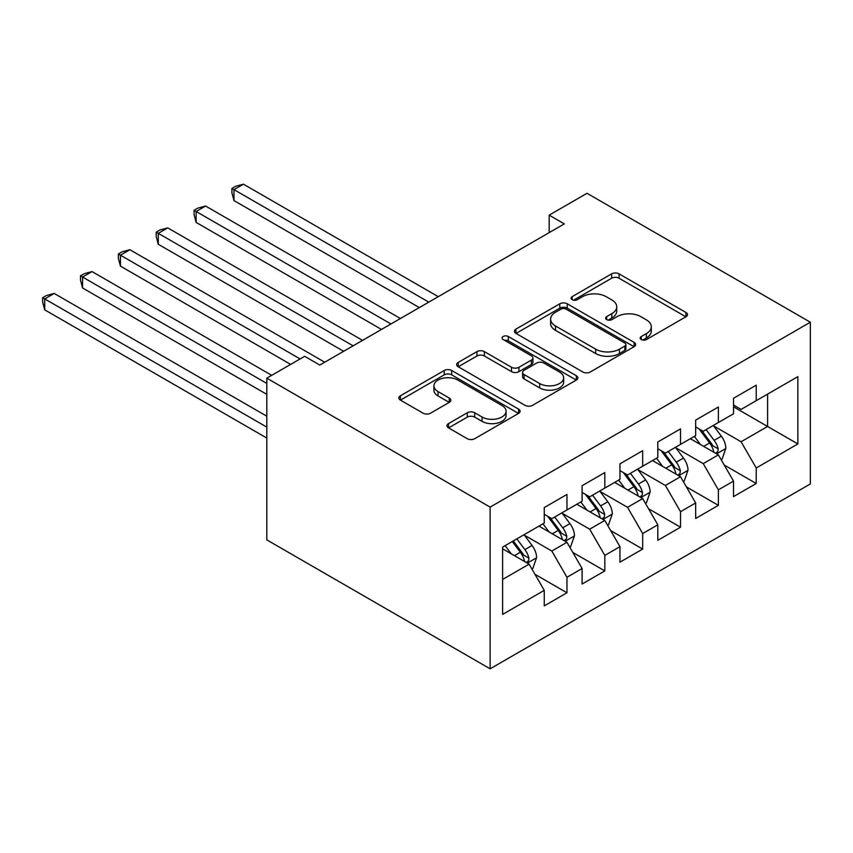 <?xml version="1.0" encoding="UTF-8"?>
<svg xmlns="http://www.w3.org/2000/svg" width="853" height="853" viewBox="0 0 853 853"><rect width="100%" height="100%" fill="white"/><g stroke="black" fill="none" stroke-linecap="round" stroke-linejoin="round"><path stroke-width="1.28" d="M641.264 339.558A3.679 2.122 0 0 0 646.467 339.558L685.94 316.762A5.257 3.039 0 0 0 687.475 314.618A5.257 3.039 0 0 0 685.94 312.475L619.065 273.856A5.257 3.039 0 0 0 611.633 273.856L572.16 296.652A3.679 2.122 0 0 0 571.083 298.155A3.679 2.122 0 0 0 572.16 299.659A3.679 2.122 0 0 0 577.353 299.659L582.46 296.705A16.815 9.703 0 0 1 606.248 296.705L611.814 299.925A16.815 9.703 0 0 1 616.74 306.792A16.815 9.703 0 0 1 611.814 313.648L606.707 316.602A3.679 2.122 0 0 0 605.63 318.105A3.679 2.122 0 0 0 606.707 319.608A3.679 2.122 0 0 0 611.91 319.608L617.018 316.655A16.815 9.703 0 0 1 640.795 316.655L646.371 319.875A16.815 9.703 0 0 1 651.297 326.731A16.815 9.703 0 0 1 646.371 333.598L641.264 336.551A3.679 2.122 0 0 0 640.187 338.055A3.679 2.122 0 0 0 641.264 339.558L641.264 336.551M448.529 423.589A5.257 3.039 0 0 0 446.983 425.732A5.257 3.039 0 0 0 448.529 427.875L467.295 438.709A5.257 3.039 0 0 0 474.716 438.709L518.56 413.396A5.257 3.039 0 0 0 520.095 411.253A5.257 3.039 0 0 0 518.56 409.109L451.685 370.49A5.257 3.039 0 0 0 444.253 370.49L400.409 395.803A5.257 3.039 0 0 0 398.873 397.956A5.257 3.039 0 0 0 400.409 400.1L423.077 413.183A5.257 3.039 0 0 0 430.509 413.183L449.275 402.349A5.257 3.039 0 0 0 450.81 400.206A5.257 3.039 0 0 0 449.275 398.063L438.026 391.57A14.053 8.114 0 0 1 433.91 385.833A14.053 8.114 0 0 1 442.59 378.337A14.053 8.114 0 0 1 457.912 380.097L501.937 405.516A14.053 8.114 0 0 1 506.053 411.253A14.053 8.114 0 0 1 497.374 418.748A14.053 8.114 0 0 1 482.062 416.989L474.716 412.756A5.257 3.039 0 0 0 467.295 412.756L448.529 423.589L448.529 427.875M266.808 378.167L490.123 507.108L490.123 668.816L266.808 539.885L266.808 378.167L304.66 356.319L319.8 365.063L564.313 223.881L549.172 215.148L549.172 232.624M549.172 215.148L587.024 193.29L810.35 322.221L490.123 507.108M582.834 371.993A5.257 3.039 0 0 0 590.265 371.993L634.11 346.681A5.257 3.039 0 0 0 635.645 344.537A5.257 3.039 0 0 0 634.11 342.394L567.234 303.785A5.257 3.039 0 0 0 559.803 303.785L515.958 329.098A5.257 3.039 0 0 0 514.423 331.241A5.257 3.039 0 0 0 515.958 333.384L582.834 371.993M504.613 340.347A3.679 2.122 0 0 1 508.345 340.869L508.345 336.498L576.34 375.746A5.257 3.039 0 0 1 577.876 377.9A5.257 3.039 0 0 1 576.34 380.043L532.496 405.356A5.257 3.039 0 0 1 525.064 405.356L458.189 366.737L458.189 362.45A5.257 3.039 0 0 0 456.643 364.594A5.257 3.039 0 0 0 458.189 366.737M458.189 362.45L476.944 351.617A5.257 3.039 0 0 1 484.376 351.617L511.501 367.28A5.257 3.039 0 0 0 518.933 367.28L531.376 360.094A5.257 3.039 0 0 0 532.922 357.951A5.257 3.039 0 0 0 531.376 355.797L503.142 339.494A3.679 2.122 0 0 1 502.065 338.001A3.679 2.122 0 0 1 504.336 336.039A3.679 2.122 0 0 1 508.345 336.498M490.123 668.816L810.35 483.939L810.35 322.221M733.516 406.796L767.583 426.468L767.583 394.129L797.864 376.642L756.227 400.675L756.227 385.161L733.516 398.276L733.516 413.79L718.375 422.534L718.375 407.02L695.664 420.124L695.664 435.648L680.523 444.381L680.523 428.867L657.812 441.982L657.812 457.496L642.672 466.239L642.672 450.725L619.96 463.829L619.96 479.354L604.82 488.097L604.82 472.573L582.109 485.688L582.109 501.201L566.968 509.945L566.968 494.431L544.257 507.546L544.257 523.06L502.62 547.093L502.62 614.405L544.257 590.361L529.116 564.142L502.62 548.842M797.864 376.642L797.864 443.955L756.227 467.988L741.086 441.769L713.641 425.924M724.24 465.034L756.227 483.502L756.227 467.988M756.227 483.502L733.516 496.617L733.516 481.103L718.375 489.846L703.235 463.616L675.789 447.772M686.388 486.892L718.375 505.36L718.375 489.846M718.375 505.36L695.664 518.464L695.664 502.95L680.523 511.693L665.383 485.474L637.937 469.63M648.536 508.74L680.523 527.207L680.523 511.693M680.523 527.207L657.812 540.322L657.812 524.808L642.672 533.551L627.531 507.322L600.085 491.477M610.684 530.598L642.672 549.065L642.672 533.551M642.672 549.065L619.96 562.18L619.96 546.656L604.82 555.399L589.679 529.18L562.234 513.335M572.832 552.456L604.82 570.913L604.82 555.399M604.82 570.913L582.109 584.028L582.109 568.514L566.968 577.257L551.827 551.027L524.382 535.183M534.98 574.304L566.968 592.771L566.968 577.257M566.968 592.771L544.257 605.886L544.257 590.361M544.257 514.316L551.827 518.688L566.968 509.945M502.62 579.443L529.116 564.142M582.109 492.458L589.679 496.83L604.82 488.097M551.827 551.027L566.968 542.284L538.957 526.12M582.109 568.514L566.968 542.284M619.96 470.611L627.531 474.982L642.672 466.239M589.679 529.18L604.82 520.437L576.809 504.262M619.96 546.656L604.82 520.437M657.812 448.753L665.383 453.124L680.523 444.381M627.531 507.322L642.672 498.578L614.661 482.414M657.812 524.808L642.672 498.578M695.664 426.905L703.235 431.277L718.375 422.534M665.383 485.474L680.523 476.731L652.513 460.556M695.664 502.95L680.523 476.731M733.516 405.047L741.086 409.419L756.227 400.675M703.235 463.616L718.375 454.873L690.365 438.709M733.516 481.103L718.375 454.873M741.086 441.769L767.583 426.468L797.864 443.955M642.735 340.07L646.371 337.969A16.815 9.703 0 0 0 651.297 331.103L651.297 326.731M616.74 306.792L616.74 311.153A16.815 9.703 0 0 1 611.814 318.02L608.178 320.12M685.865 316.804L619.065 278.227A5.257 3.039 0 0 0 611.633 278.227L573.621 300.171M634.035 346.723L567.234 308.157A5.257 3.039 0 0 0 559.803 308.157L516.033 333.427M624.822 346.041A3.679 2.122 0 0 0 625.899 344.537A3.679 2.122 0 0 0 624.822 343.034L566.115 309.149A3.679 2.122 0 0 0 560.911 309.149L555.527 312.262A16.815 9.703 0 0 0 550.601 319.118A16.815 9.703 0 0 0 555.527 325.985L595.65 349.154A16.815 9.703 0 0 0 619.438 349.154L624.822 346.041L624.822 350.412A3.679 2.122 0 0 0 625.899 348.909L625.899 344.537M550.601 319.118L550.601 323.49A16.815 9.703 0 0 0 555.527 330.356L555.527 325.985M624.822 350.412L619.438 353.526A16.815 9.703 0 0 1 595.65 353.526L555.527 330.356M458.253 366.779L476.944 355.989L476.944 351.617M532.922 357.951L532.922 362.322A5.257 3.039 0 0 1 531.376 364.466L518.933 371.652A5.257 3.039 0 0 1 511.501 371.652L484.376 355.989A5.257 3.039 0 0 0 476.944 355.989M508.345 340.869L576.265 380.075M539.65 383.53A14.053 8.114 0 0 0 554.962 385.289A14.053 8.114 0 0 0 563.641 377.783A14.053 8.114 0 0 0 559.525 372.047L544.011 363.09A5.257 3.039 0 0 0 536.58 363.09L524.137 370.277A5.257 3.039 0 0 0 522.59 372.43A5.257 3.039 0 0 0 524.137 374.574L539.65 383.53L539.65 387.902A14.053 8.114 0 0 0 554.962 389.661A14.053 8.114 0 0 0 563.641 382.155L563.641 377.783M522.59 372.43L522.59 376.791A5.257 3.039 0 0 0 524.137 378.945L524.137 374.574M539.65 387.902L524.137 378.945M506.053 411.253L506.053 415.624A14.053 8.114 0 0 1 497.374 423.12A14.053 8.114 0 0 1 482.062 421.361L474.716 417.128A5.257 3.039 0 0 0 467.295 417.128L448.593 427.918M433.91 385.833L433.91 390.205A14.053 8.114 0 0 0 438.026 395.941L438.026 391.57M449.2 402.392L438.026 395.941M518.496 413.438L451.685 374.862A5.257 3.039 0 0 0 444.253 374.862L400.483 400.132M721.169 459.724L722.086 459.202L725.86 448.273A14.181 8.189 -120 0 0 721.339 436.192L713.3 425.466M700.484 444.552L694.374 436.384M691.516 439.37L690.813 438.442M438.271 296.663L243.446 184.184L233.989 189.643L233.989 200.572L419.345 307.581M715.699 453.338L717.895 451.354L718.205 448.881A14.181 8.189 -120 0 0 714.142 440.351L706.103 429.613M701.518 430.285L711.445 443.539A7.229 4.169 60 0 1 712.756 445.735L718.205 448.881M699.023 428.846L709.6 442.974A14.181 8.189 60 0 1 713.662 451.504L713.95 452.325M233.989 200.572L231.909 192.81L231.909 188.438L428.803 302.122M231.909 188.438L235.695 186.253L243.446 184.184M683.317 481.582L684.234 481.06L688.008 470.131A14.181 8.189 -120 0 0 683.488 458.05L675.448 447.313M662.632 466.399L656.522 458.242M653.665 461.217L652.961 460.289M400.42 318.51L205.605 206.031L196.137 211.501L196.137 222.42L381.494 329.439M677.847 475.185L680.044 473.212L680.353 470.739A14.181 8.189 -120 0 0 676.29 462.198L668.251 451.472M663.666 452.133L673.593 465.397A7.229 4.169 60 0 1 674.904 467.593L680.353 470.739M661.171 450.693L671.748 464.821A14.181 8.189 60 0 1 675.811 473.351L676.098 474.172M196.137 222.42L194.057 214.668L194.057 210.296L390.951 323.969M194.057 210.296L197.843 208.111L205.605 206.031M645.465 503.43L646.382 502.907L650.157 491.978A14.181 8.189 -120 0 0 645.636 479.898L637.596 469.171M624.78 488.257L618.67 480.1M615.813 483.075L615.12 482.148M362.568 340.368L167.753 227.89L158.285 233.349L158.285 244.278L343.642 351.287M639.995 497.043L642.192 495.06L642.501 492.586A14.181 8.189 -120 0 0 638.439 484.056L630.399 473.319M625.814 473.991L635.741 487.244A7.229 4.169 60 0 1 637.052 489.441L642.501 492.586M623.319 472.551L633.896 486.679A14.181 8.189 60 0 1 637.959 495.209L638.247 496.03M158.285 244.278L156.206 236.516L156.206 232.144L353.11 345.828M156.206 232.144L159.991 229.958L167.753 227.89M607.624 525.288L608.53 524.766L612.315 513.837A14.181 8.189 -120 0 0 607.784 501.756L599.744 491.019M586.928 510.105L580.818 501.948M577.961 504.933L577.268 503.995M324.716 362.216L129.901 249.737L120.433 255.207L120.433 266.125L290.649 364.402M602.143 518.891L604.34 516.918L604.649 514.444A14.181 8.189 -120 0 0 600.587 505.904L592.547 495.177M587.962 495.838L597.889 509.102A7.229 4.169 60 0 1 599.201 511.299L604.649 514.444M585.467 494.399L596.044 508.527A14.181 8.189 60 0 1 600.107 517.067L600.395 517.888M120.433 266.125L118.354 258.374L118.354 254.002L300.117 358.942M118.354 254.002L122.139 251.816L129.901 249.737M569.772 547.136L570.678 546.613L574.464 535.684A14.181 8.189 -120 0 0 569.932 523.614L561.892 512.877M549.076 531.963L542.966 523.806M540.109 526.781L539.416 525.853M271.723 375.331L92.049 271.595L82.581 277.054L82.581 287.983L266.808 394.342M564.291 540.749L566.488 538.765L566.797 536.292A14.181 8.189 -120 0 0 562.745 527.762L554.695 517.025M550.11 517.696L560.037 530.95A7.229 4.169 60 0 1 561.359 533.146L566.797 536.292M547.615 516.257L558.203 530.385A14.181 8.189 60 0 1 562.255 538.915L562.543 539.736M82.581 287.983L80.502 280.221L80.502 275.85L266.808 383.413M80.502 275.85L84.287 273.674L92.049 271.595M531.92 568.994L532.826 568.471L536.612 557.542A14.181 8.189 -120 0 0 532.08 545.462L524.041 534.724M511.224 553.81L505.115 545.653M266.808 416.2L54.197 293.443L44.729 298.913L44.729 309.842L266.808 438.047M526.44 562.596L528.636 560.624L528.945 558.15A14.181 8.189 -120 0 0 524.894 549.609L516.843 538.883M513.293 540.93L522.185 552.808A7.229 4.169 60 0 1 523.507 555.004L528.945 558.15M512.301 541.506L520.351 552.232A14.181 8.189 60 0 1 524.403 560.773L524.691 561.594M44.729 309.842L42.65 302.079L42.65 297.708L266.808 427.118M42.65 297.708L46.435 295.522L54.197 293.443M646.371 337.969L646.371 333.598M606.707 319.608L606.707 316.602M611.814 318.02L611.814 313.648M572.16 299.659L572.16 296.652M611.633 278.227L611.633 273.856M619.065 278.227L619.065 273.856M685.94 316.762L685.94 312.475M515.958 333.384L515.958 329.098M559.803 308.157L559.803 303.785M567.234 308.157L567.234 303.785M634.11 346.681L634.11 342.394M595.65 353.526L595.65 349.154M619.438 353.526L619.438 349.154M484.376 355.989L484.376 351.617M511.501 371.652L511.501 367.28M518.933 371.652L518.933 367.28M531.376 364.466L531.376 360.094M576.34 380.043L576.34 375.746M467.295 417.128L467.295 412.756M474.716 417.128L474.716 412.756M482.062 421.361L482.062 416.989M449.275 402.349L449.275 398.063M400.409 400.1L400.409 395.803M444.253 374.862L444.253 370.49M451.685 374.862L451.685 370.49M518.56 413.396L518.56 409.109M716.595 453.849L725.775 448.55M714.142 440.351L721.339 436.192M703.682 446.396L709.6 442.974M678.743 475.697L687.923 470.398M676.29 462.198L683.488 458.05M665.83 468.244L671.748 464.821M640.891 497.555L650.071 492.256M638.439 484.056L645.636 479.898M627.979 490.102L633.896 486.679M603.039 519.413L612.219 514.114M600.587 505.904L607.784 501.756M590.127 511.949L596.044 508.527M565.187 541.26L574.368 535.961M562.745 527.762L569.932 523.614M552.275 533.807L558.203 530.385M527.335 563.119L536.516 557.819M524.894 549.609L532.08 545.462M514.423 555.655L520.351 552.232"/></g></svg>
